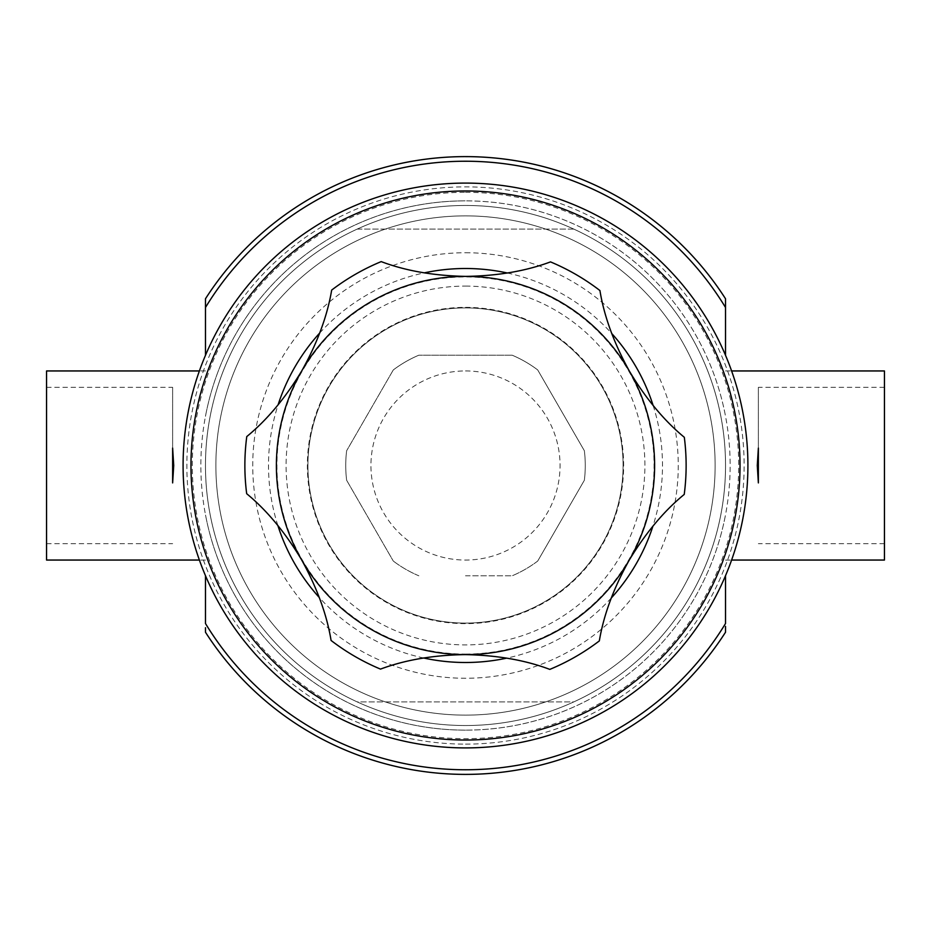 <?xml version="1.0" encoding="UTF-8"?>
<svg xmlns="http://www.w3.org/2000/svg" width="931" height="931" viewBox="0 0 931 931"><rect width="100%" height="100%" fill="white"/><g stroke="black" fill="none" stroke-linecap="round" stroke-linejoin="round"><path stroke-width="0.7" stroke-dasharray="4.66 3.49" d="M758.369 465.5L758.369 387.331L758.369 465.5M884.45 370.945L884.45 560.055M172.631 465.5L172.631 387.331L172.631 465.5M46.55 560.055L46.55 370.945M465.5 307.905A157.595 157.595 0 0 1 623.095 465.5A157.595 157.595 0 0 1 465.5 623.095A157.595 157.595 0 0 1 307.905 465.5A157.595 157.595 0 0 1 465.5 307.905A157.595 157.595 0 0 0 307.905 465.5A157.595 157.595 0 0 0 465.5 623.095A157.595 157.595 0 0 0 623.095 465.5A157.595 157.595 0 0 0 465.5 307.905A157.595 157.595 0 0 1 623.095 465.5A157.595 157.595 0 0 1 465.5 623.095M465.5 215.876A249.624 249.624 0 0 1 715.124 465.5A249.624 249.624 0 0 1 465.5 715.124A249.624 249.624 0 0 1 215.876 465.5A249.624 249.624 0 0 1 465.5 215.876A249.624 249.624 0 0 1 715.124 465.5A249.624 249.624 0 0 1 465.5 715.124A249.624 249.624 0 0 1 215.876 465.5A249.624 249.624 0 0 1 465.5 215.876M465.5 183.093A282.407 282.407 0 0 1 747.907 465.5A282.407 282.407 0 0 1 465.5 747.907A282.407 282.407 0 0 1 183.093 465.5A282.407 282.407 0 0 1 465.5 183.093A282.407 282.407 0 0 1 747.907 465.5A282.407 282.407 0 0 1 465.5 747.907A282.407 282.407 0 0 1 183.093 465.5A282.407 282.407 0 0 1 465.5 183.093A282.407 282.407 0 0 1 747.907 465.5A282.407 282.407 0 0 1 465.5 747.907A282.407 282.407 0 0 1 183.093 465.5A282.407 282.407 0 0 1 465.5 183.093M465.5 276.391A189.109 189.109 0 0 1 654.609 465.5A189.109 189.109 0 0 1 465.5 654.609A189.109 189.109 0 0 1 276.391 465.5A189.109 189.109 0 0 1 465.5 276.391A189.109 189.109 0 0 0 276.391 465.5A189.109 189.109 0 0 0 465.5 654.609A189.109 189.109 0 0 1 465.186 654.609A252.15 252.15 0 0 1 549.802 669.389A220.635 220.635 0 0 0 599.331 640.912A252.15 252.15 0 0 1 629.112 560.334A189.109 189.109 0 0 1 465.5 654.609A189.109 189.109 0 0 0 654.609 465.5A189.109 189.109 0 0 0 465.5 276.391A189.109 189.109 0 0 1 654.609 465.5A189.109 189.109 0 0 1 465.5 654.609A189.109 189.109 0 0 1 276.391 465.5A189.109 189.109 0 0 1 629.437 371.225A189.109 189.109 0 0 1 629.112 560.334A252.15 252.15 0 0 1 684.227 494.431A220.635 220.635 0 0 0 684.32 437.302A252.15 252.15 0 0 1 599.925 290.542A220.635 220.635 0 0 0 550.5 261.89A252.15 252.15 0 0 1 381.198 261.611A220.635 220.635 0 0 0 331.669 290.088A252.15 252.15 0 0 1 246.773 436.569A220.635 220.635 0 0 0 246.68 493.698A252.15 252.15 0 0 1 331.075 640.458A220.635 220.635 0 0 0 380.5 669.11A252.15 252.15 0 0 1 465.186 654.609A189.109 189.109 0 0 1 301.888 370.666A189.109 189.109 0 0 1 654.609 465.5A189.109 189.109 0 0 1 465.5 654.609A189.109 189.109 0 0 0 654.609 465.5A189.109 189.109 0 0 0 465.5 276.391M205.472 575.672L205.472 623.502A304.274 304.274 0 0 0 725.528 623.502L725.528 575.672M725.528 355.328L725.528 307.498A304.274 304.274 0 0 0 205.472 307.498L205.472 355.328M205.472 299.293L205.472 298.781A308.883 308.883 0 0 1 725.528 298.781M465.5 205.472A260.028 260.028 0 0 1 725.528 465.5A260.028 260.028 0 0 1 465.5 725.528A260.028 260.028 0 0 1 205.472 465.5A260.028 260.028 0 0 1 465.5 205.472A260.028 260.028 0 0 1 725.528 465.5A260.028 260.028 0 0 1 357.167 701.893L573.833 701.893A260.028 260.028 0 0 1 205.472 465.5A260.028 260.028 0 0 1 573.833 229.107L357.167 229.107A260.028 260.028 0 0 1 725.528 465.5A260.028 260.028 0 0 1 465.5 725.528A260.028 260.028 0 0 1 205.472 465.5A260.028 260.028 0 0 1 465.5 205.472A260.028 260.028 0 0 1 725.528 465.5A260.028 260.028 0 0 1 465.5 725.528A260.028 260.028 0 0 1 205.472 465.5A260.028 260.028 0 0 1 465.5 205.472A260.028 260.028 0 0 0 205.472 465.5M573.833 229.107L357.167 229.107A260.028 260.028 0 0 0 357.167 701.893L573.833 701.893A260.028 260.028 0 0 0 573.833 229.107A260.028 260.028 0 0 1 573.833 701.893M757.275 465.5L758.369 482.91L758.369 448.09L757.275 465.5M173.725 465.5L172.631 448.09L172.631 482.91L173.725 465.5M465.5 575.812L512.143 575.812L465.5 575.812M512.143 355.188L418.857 355.188L512.143 355.188A119.773 119.773 0 0 1 537.711 369.944L584.354 450.732L537.711 369.944A119.773 119.773 0 0 0 512.143 355.188M584.354 450.732A119.773 119.773 0 0 1 584.354 480.268L537.711 561.056L584.354 480.268A119.773 119.773 0 0 0 584.354 450.732M537.711 561.056A119.773 119.773 0 0 1 512.143 575.812A119.773 119.773 0 0 0 537.711 561.056M465.5 286.096A179.404 179.404 0 0 1 644.904 465.5A179.404 179.404 0 0 1 465.5 644.904A179.404 179.404 0 0 1 286.096 465.5A179.404 179.404 0 0 1 465.5 286.096M46.55 465.5L46.55 543.669L46.55 465.5M884.45 465.5L884.45 543.669L884.45 465.5M393.289 369.944L346.646 450.732L393.289 369.944A119.773 119.773 0 0 1 418.857 355.188A119.773 119.773 0 0 0 393.289 369.944M346.646 480.268L393.289 561.056L346.646 480.268A119.773 119.773 0 0 1 346.646 450.732A119.773 119.773 0 0 0 346.646 480.268M418.857 575.812A119.773 119.773 0 0 1 393.289 561.056A119.773 119.773 0 0 0 418.857 575.812M205.472 631.707L205.472 630.578M205.472 628.972L205.472 627.727M725.528 299.293L725.528 300.422M725.528 626.4L725.528 632.219A308.883 308.883 0 0 1 205.472 632.219M507.383 273.004A196.988 196.988 0 0 1 611.714 333.484M653.143 405.52A196.988 196.988 0 0 1 652.934 526.108M611.26 598.016A196.988 196.988 0 0 1 506.732 658.136M465.5 307.37A158.13 158.13 0 0 1 623.63 465.5A158.13 158.13 0 0 1 465.5 623.63A158.13 158.13 0 0 1 307.37 465.5A158.13 158.13 0 0 1 465.5 307.37M465.5 654.074A188.574 188.574 0 0 0 654.074 465.5A188.574 188.574 0 0 0 465.5 276.926A188.574 188.574 0 0 0 276.926 465.5A188.574 188.574 0 0 0 465.5 654.074M423.617 657.996A196.988 196.988 0 0 1 319.286 597.516M277.857 525.48A196.988 196.988 0 0 1 278.066 404.892M319.74 332.984A196.988 196.988 0 0 1 424.268 272.864M465.5 730.148A264.648 264.648 0 0 1 205.472 514.715A264.648 264.648 0 0 0 725.528 514.715A264.648 264.648 0 0 1 200.852 465.5A264.648 264.648 0 0 1 725.528 416.285A264.648 264.648 0 0 0 465.5 200.852A264.648 264.648 0 0 1 730.148 465.5A264.648 264.648 0 0 1 465.5 730.148M205.472 416.285A264.648 264.648 0 0 1 465.5 200.852A264.648 264.648 0 0 0 205.472 416.285M205.472 298.781A308.883 308.883 0 0 1 465.5 156.617M465.5 192.321A273.179 273.179 0 0 1 738.679 465.5A273.179 273.179 0 0 1 465.5 738.679A273.179 273.179 0 0 1 192.321 465.5A273.179 273.179 0 0 1 465.5 192.321M725.528 465.5A260.028 260.028 0 0 1 465.5 725.528A260.028 260.028 0 0 0 725.528 465.5M465.5 252.743A212.757 212.757 0 0 1 678.257 465.5A212.757 212.757 0 0 1 465.5 678.257A212.757 212.757 0 0 1 252.743 465.5A212.757 212.757 0 0 1 465.5 252.743M465.5 744.125A278.625 278.625 0 0 0 744.125 465.5A278.625 278.625 0 0 0 465.5 186.875A278.625 278.625 0 0 0 186.875 465.5A278.625 278.625 0 0 0 465.5 744.125M465.5 370.945A94.555 94.555 0 0 1 560.055 465.5A94.555 94.555 0 0 1 465.5 560.055A94.555 94.555 0 0 1 370.945 465.5A94.555 94.555 0 0 1 465.5 370.945M884.45 387.331L758.369 387.331M46.55 387.331L172.631 387.331M725.528 560.055L731.615 560.055M205.472 370.945L199.385 370.945M205.472 560.055L199.385 560.055M725.528 370.945L731.615 370.945M46.55 543.669L172.631 543.669M884.45 543.669L758.369 543.669"/><path stroke-width="1.4" d="M465.5 183.093A282.407 282.407 0 0 1 747.907 465.5A282.407 282.407 0 0 1 465.5 747.907A282.407 282.407 0 0 1 183.093 465.5A282.407 282.407 0 0 1 465.5 183.093A282.407 282.407 0 0 1 747.907 465.5A282.407 282.407 0 0 1 465.5 747.907A282.407 282.407 0 0 0 747.907 465.5A282.407 282.407 0 0 0 465.5 183.093A282.407 282.407 0 0 1 747.907 465.5A282.407 282.407 0 0 1 465.5 747.907M205.472 355.328L205.472 298.781A308.883 308.883 0 0 1 725.528 298.781L725.528 299.293M205.472 298.781L205.472 307.498A304.274 304.274 0 0 1 725.528 307.498L725.528 298.781A308.883 308.883 0 0 0 465.5 156.617M758.369 482.91L757.275 465.5L758.369 448.09L758.369 482.91M172.631 448.09L173.725 465.5L172.631 482.91L172.631 448.09M731.615 560.055L884.45 560.055L884.45 370.945L731.615 370.945M465.5 276.391A189.109 189.109 0 0 0 301.888 370.666C317.413 342.771 327.351 315.912 331.669 290.088A220.635 220.635 0 0 1 381.198 261.611C405.462 270.793 433.567 275.727 465.5 276.391L466.245 276.391C498.004 275.844 526.096 271.014 550.5 261.89A220.635 220.635 0 0 1 599.925 290.542C604.114 316.249 613.948 343.143 629.437 371.225C645.835 398.619 664.129 420.649 684.32 437.302A220.635 220.635 0 0 1 684.227 494.431C664.059 510.921 645.695 532.881 629.112 560.334C613.587 588.229 603.649 615.088 599.331 640.912A220.635 220.635 0 0 1 549.802 669.389C525.445 660.172 497.235 655.238 465.186 654.609C433.252 655.11 405.02 659.939 380.5 669.11A220.635 220.635 0 0 1 331.075 640.458C326.886 614.751 317.052 587.857 301.563 559.775C285.165 532.381 266.871 510.351 246.68 493.698A220.635 220.635 0 0 1 246.773 436.569C266.941 420.079 285.305 398.119 301.888 370.666A189.109 189.109 0 0 0 465.186 654.609A189.109 189.109 0 0 0 629.437 371.225A189.109 189.109 0 0 0 465.5 276.391M199.385 370.945L46.55 370.945L46.55 560.055L199.385 560.055M205.472 627.727L205.472 631.707M205.472 630.578L205.472 628.972M725.528 575.672L725.528 623.502A304.274 304.274 0 0 1 205.472 623.502L205.472 575.672M725.528 300.422L725.528 355.328M725.528 632.219A308.883 308.883 0 0 1 205.472 632.219A308.883 308.883 0 0 0 725.528 632.219L725.528 626.4M424.268 272.864A196.988 196.988 0 0 1 507.383 273.004M611.714 333.484A196.988 196.988 0 0 1 653.143 405.52M652.934 526.108A196.988 196.988 0 0 1 611.26 598.016M506.732 658.136A196.988 196.988 0 0 1 423.617 657.996M465.5 740.029A274.529 274.529 0 0 0 740.029 465.5A274.529 274.529 0 0 0 465.5 190.971A274.529 274.529 0 0 0 190.971 465.5A274.529 274.529 0 0 0 465.5 740.029M319.286 597.516A196.988 196.988 0 0 1 277.857 525.48M278.066 404.892A196.988 196.988 0 0 1 319.74 332.984"/></g></svg>
